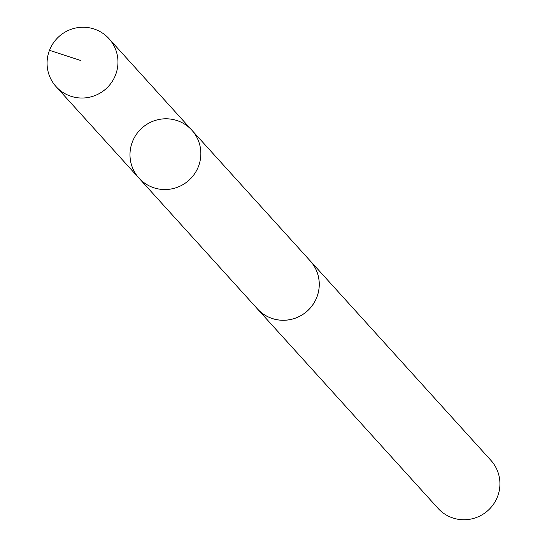 <?xml version="1.0" encoding="UTF-8"?>
<svg xmlns="http://www.w3.org/2000/svg" width="547" height="547" viewBox="0 0 547 547"><rect width="100%" height="100%" fill="white"/><g stroke="black" fill="none" stroke-linecap="round" stroke-linejoin="round"><path stroke-width="0.82" d="M191.874 130.213L310.265 260.953A35.671 35.104 137.8 0 1 305.438 312.563A35.671 35.104 137.8 0 1 257.384 308.843L138.972 178.124A35.685 35.124 -42.2 0 0 188.995 180.202A35.685 35.124 -42.2 0 0 191.874 130.213A35.685 35.124 -42.2 0 0 143.793 126.487A35.685 35.124 -42.2 0 0 138.972 178.124A35.685 35.124 -42.2 0 0 188.995 180.202A35.685 35.124 -42.2 0 0 191.874 130.213L108.983 38.673A35.699 35.138 137.8 0 1 104.156 90.323A35.699 35.138 137.8 0 1 56.061 86.604A35.699 35.138 137.8 0 1 60.881 34.946A35.699 35.138 137.8 0 1 108.983 38.673M309.294 259.887A35.699 35.138 137.8 0 1 310.286 260.933A35.699 35.138 137.8 0 1 305.458 312.583A35.699 35.138 137.8 0 1 257.363 308.864A35.699 35.138 137.8 0 1 256.42 307.776M310.286 260.933L490.939 460.396A35.699 35.138 137.8 0 1 486.119 512.054A35.699 35.138 137.8 0 1 438.024 508.327L257.363 308.864M49.49 50.31L80.539 60.45M138.972 178.124L56.061 86.604"/></g></svg>
